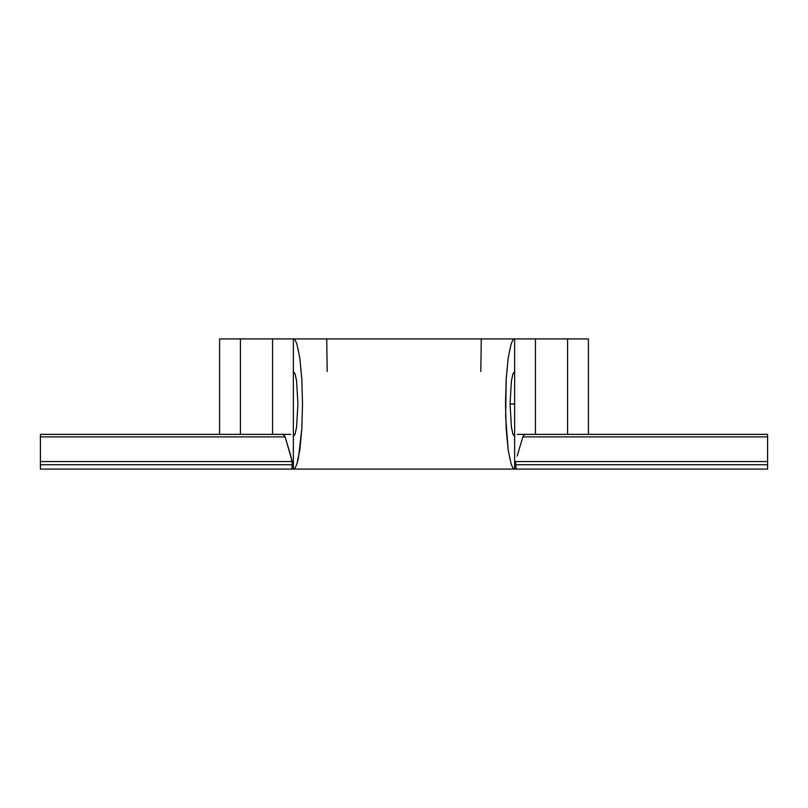 <?xml version="1.0" encoding="UTF-8"?>
<svg xmlns="http://www.w3.org/2000/svg" width="808" height="808" viewBox="0 0 808 808"><rect width="100%" height="100%" fill="white"/><g stroke="black" fill="none" stroke-linecap="round" stroke-linejoin="round"><path stroke-width="1.21" d="M281.336 338.916L240.4 338.916L272.559 338.916L272.559 434.371L272.559 338.916L293.354 338.916L295.142 340.168L296.859 343.875L299.829 357.974L301.808 379.093L302.505 404L301.808 428.907L298.435 458.116L296.859 464.125L295.142 467.832L293.354 469.084L291.536 469.084L292.476 464.741L40.4 464.741L40.4 469.084L291.536 469.084L292.476 464.741L292.213 461.55L40.4 461.55L40.4 464.741L292.476 464.741L290.809 455.975L285.123 436.886L292.213 461.55L40.4 461.55L40.4 436.886L285.123 436.886L284.002 434.977L282.426 434.371L40.4 434.371L40.4 436.886L285.123 436.886M515.1 469.084L767.6 469.084L767.6 434.371L525.574 434.371L523.998 434.977L522.877 436.886L520.867 443.653L522.877 436.886L767.6 436.886L767.6 434.371L525.574 434.371L524.069 434.916L522.877 436.886L767.6 436.886L767.6 461.55L515.787 461.55L515.524 464.741L767.6 464.741L767.6 461.55L515.787 461.55L515.524 464.741L516.464 469.084L767.6 469.084L767.6 464.741L515.524 464.741L516.464 469.084L514.645 469.084L512.858 467.832L511.141 464.125L508.171 450.026L506.192 428.907L505.495 404L506.192 379.093L508.171 357.974L511.141 343.875L512.858 340.168L514.645 338.916L481.265 338.916L480.81 371.458M514.645 373.932L514.645 404L510.07 404L511.403 380.992L512.888 373.932L514.645 371.458L514.645 431.058M293.354 371.458L293.354 338.916L326.735 338.916L293.354 338.916L293.354 371.458L295.112 373.932L296.597 380.992L297.93 404L296.597 427.008L295.112 434.068L293.354 436.542L293.354 469.084L514.645 469.084L514.645 436.542L514.645 469.084L293.354 469.084L293.354 371.458L295.112 373.932L296.597 380.992L297.93 404L296.597 427.008L295.112 434.068L293.354 436.542M282.426 434.371L40.4 434.371L40.4 469.084L292.9 469.084M285.032 436.613L283.638 434.714M526.665 338.916L535.441 338.916L535.441 434.371L535.441 338.916L567.6 338.916L514.645 338.916L514.645 371.458L514.645 338.916L512.858 340.168L511.141 343.875L508.171 357.974L506.192 379.093L505.667 416.696L508.171 450.026L511.141 464.125L512.858 467.832L514.645 469.084M567.6 434.371L567.6 338.916L567.6 434.371M588.406 338.916L588.406 434.371L588.406 338.916L567.6 338.916L588.406 338.916M517.17 456.045L518.918 450.036L517.17 456.045M520.867 443.653L518.918 450.036L520.867 443.653M517.271 434.371L535.441 434.371M240.4 338.916L240.4 434.371L240.4 338.916L219.594 338.916L219.594 434.371L219.594 338.916L240.4 338.916M326.735 338.916L327.19 371.549M272.559 434.371L290.729 434.371M293.354 431.038L293.354 380.992M481.265 338.916L293.354 338.916L295.142 340.168L296.859 343.875L299.829 357.974L301.808 379.093L302.505 404L301.808 428.907L299.829 450.026L296.859 464.125L295.142 467.832L293.354 469.084M514.645 436.542L512.888 434.068L511.403 427.008L510.07 404L514.645 404L514.645 436.542L512.888 434.068L511.403 427.008L510.07 404L511.403 380.992L512.888 373.932L514.645 371.458M283.335 338.916L268.599 338.916M539.401 338.916L524.645 338.916"/></g></svg>
